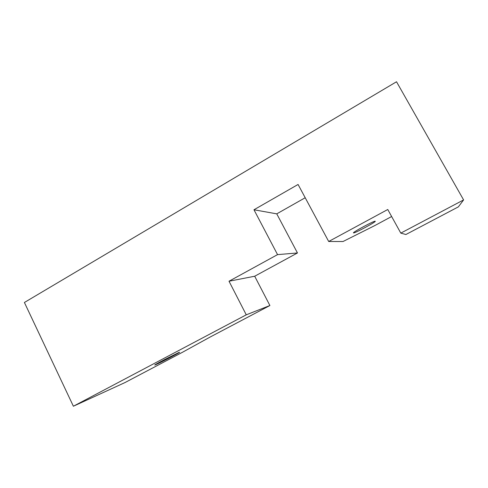 <?xml version="1.0" encoding="UTF-8"?>
<svg xmlns="http://www.w3.org/2000/svg" width="488" height="488" viewBox="0 0 488 488"><rect width="100%" height="100%" fill="white"/><g stroke="black" fill="none" stroke-linecap="round" stroke-linejoin="round"><path stroke-width="0.73" d="M328.692 241.493L387.765 209.504L400.8 233.118L405.906 234.514L458.366 206.869L463.6 199.915L396.518 81.764L24.4 302.481L73.383 406.236L246.263 314.827L229.012 281.228L277.55 254.626L253.974 209.773L298.076 184.47L328.692 241.493L343.009 241.523L374.784 225.584L391.638 216.519M375.205 221.235L375.217 221.241C376.742 221.57 354.227 233.661 353.538 232.892C351.708 232.739 374.491 220.478 375.205 221.235M463.6 199.915L400.8 233.118M246.263 314.827L269.901 305.525L210.133 337.043L182.506 352.257L124.983 382.568L73.383 406.236M178.51 352.671L164.419 359.656C156.709 363.67 152.646 366.037 155.837 364.64C162.577 361.645 184.861 349.896 178.51 352.671M277.55 254.626L297.466 252.961L276.757 213.854L253.974 209.773M276.757 213.854L305.207 197.744M269.901 305.525L254.693 276.232L229.012 281.228M254.693 276.232L297.466 252.961"/></g></svg>
